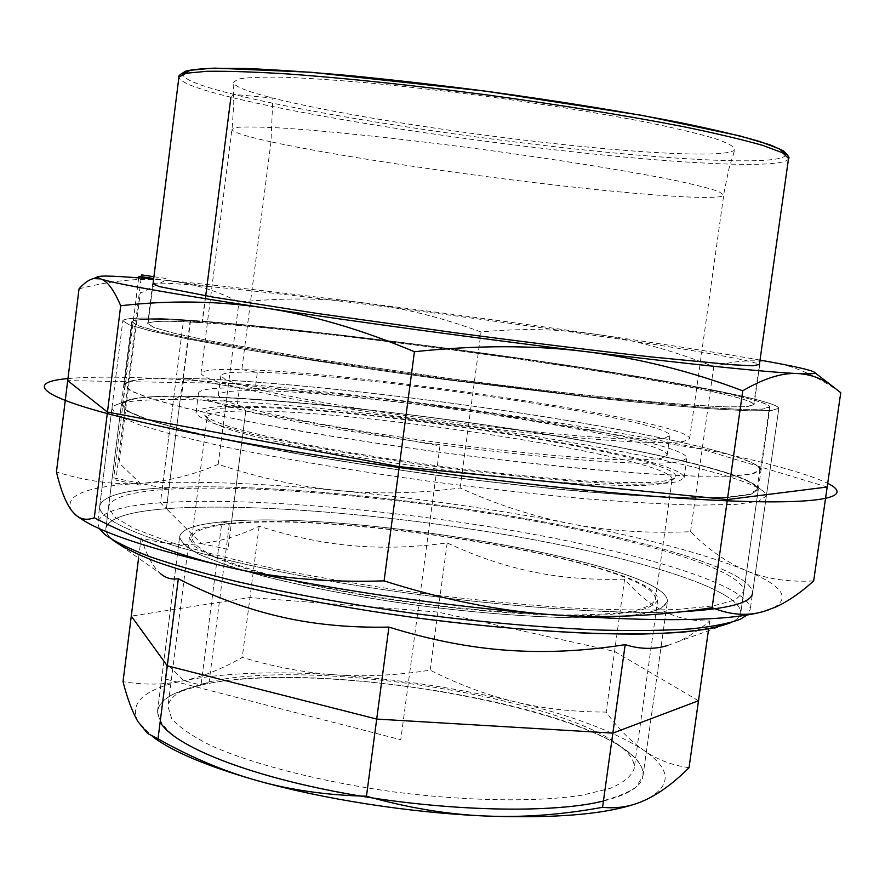 <?xml version="1.0" encoding="UTF-8"?>
<svg xmlns="http://www.w3.org/2000/svg" width="885" height="885" viewBox="0 0 885 885"><rect width="100%" height="100%" fill="white"/><g stroke="black" fill="none" stroke-linecap="round" stroke-linejoin="round"><path stroke-width="0.66" stroke-dasharray="4.42 3.32" d="M788.568 158.448C786.898 168.172 703.52 165.196 601.711 154.864C473.563 142.031 314.507 117.749 230.908 97.217L233.85 94.396L272.834 98.069C247.678 91.697 234.448 86.509 233.142 82.482L238.253 79.03C247.269 77.46 262.402 76.862 283.642 77.227C308.257 78.201 337.705 80.203 371.988 83.234C408.372 86.83 446.582 91.21 486.606 96.388C547.981 104.784 602.054 113.557 648.816 122.694C676.671 128.491 698.763 133.779 715.069 138.58C727.769 142.972 734.362 146.589 734.849 149.432C731.618 156.944 666.062 154.886 583.58 146.656C475.82 136.058 340.117 115.172 272.834 98.069L270.987 141.821L241.837 369.62C215.84 368.868 202.211 370.14 200.972 373.437C202.211 375.992 209.247 379.278 222.091 383.293C238.331 387.685 259.98 392.564 287.039 397.94C332.284 406.425 384.289 414.678 443.064 422.698C519.904 432.831 592.452 439.933 638.528 442.069C659.347 442.754 674.392 442.533 683.685 441.405L689.603 438.639C690.145 421.404 361.932 372.154 241.837 369.62L257.347 372.242C234.06 371.611 221.892 372.784 220.819 375.771L225.443 379.665C233.474 382.917 246.838 386.745 265.533 391.159C307.018 400.374 372.939 411.514 443.285 421.017C513.665 430.298 580.206 436.825 622.664 438.816C641.857 439.447 655.752 439.259 664.358 438.23L669.845 435.674C671.372 420.021 366.755 374.289 257.347 372.242L254.98 390.672C231.671 390.385 219.447 391.955 218.318 395.374L222.887 399.732C230.874 403.283 244.194 407.41 262.834 412.089C304.241 421.813 370.085 433.285 440.387 442.788C510.722 452.047 577.263 458.242 619.765 459.713C638.992 460.078 652.92 459.603 661.571 458.264L667.113 455.255C668.96 437.378 364.565 390.949 254.98 390.672L183.284 378.205C146.147 377.386 126.5 379.61 124.354 384.853L130.549 390.916L150.959 398.792L185.894 408.262C216.15 415.253 252.612 422.587 295.28 430.265C340.725 437.953 388.681 445.266 439.126 452.213C489.637 458.74 537.826 464.249 583.691 468.751C626.89 472.524 663.993 475.013 695.035 476.196L731.22 476.219L752.991 473.962L760.547 469.736C760.005 457.346 653.794 433.716 530.414 414.556C406.403 395.318 265.378 380.108 183.284 378.205L190.529 320.901C153.536 318.467 134.1 318.799 132.219 321.886L138.679 325.901L159.377 331.775L194.611 339.386L304.573 358.525L448.839 379.444L593.536 397.077L704.681 407.443L740.668 409.335L762.184 409.091L769.463 406.912C768.246 399.312 661.338 379.344 537.66 361.213C413.328 343.004 272.303 326.355 190.529 320.901L202.322 322.771C167.818 320.525 149.709 320.857 148.027 323.755L154.2 327.594L173.98 333.191L207.566 340.426L312.117 358.613L448.972 378.448C520.922 387.929 589.476 395.86 644.612 401.126C678.563 404.135 705.754 406.049 726.209 406.868L746.763 406.658L753.721 404.578C749.352 389.09 354 331.875 202.322 322.771L205.74 295.833M237.147 406.303C211.072 406.326 197.355 408.461 195.994 412.731C197.145 415.95 204.081 419.888 216.825 424.546L243.961 432.3C288.787 443.429 360.483 456.306 437.19 466.705C513.942 476.783 586.512 483.155 632.686 484.172C653.561 484.261 668.684 483.409 678.065 481.617L684.116 477.856C685.344 455.786 357.617 405.031 237.147 406.303L239.492 387.973C213.451 387.608 199.789 389.312 198.483 393.095C199.678 395.982 206.67 399.589 219.458 403.925L246.661 411.237C291.585 421.813 363.37 434.336 440.133 444.712C516.917 454.824 589.476 461.561 635.607 463.132C656.449 463.519 671.538 462.977 680.875 461.527L686.86 458.264C687.745 438.606 359.775 388.603 239.492 387.973L183.781 378.293C146.755 377.486 127.163 379.698 125.028 384.931L131.212 390.971L151.589 398.836L186.447 408.295L235.078 418.937C292.094 430.176 363.613 441.858 439.137 452.147C514.716 462.025 586.799 469.504 644.767 473.597L694.493 476.075L730.601 476.097L752.327 473.851L759.872 469.636C759.352 457.268 653.362 433.683 530.215 414.567C406.436 395.374 265.688 380.185 183.781 378.293L181.502 396.347C144.421 396.049 124.774 398.858 122.55 404.766L128.646 411.448L148.934 419.944L183.693 429.988L232.235 441.139C289.163 452.821 360.604 464.758 436.084 475.057C511.618 484.903 583.691 492.115 641.68 495.766L691.45 497.735L727.636 497.16L749.429 494.284L757.062 489.427C756.752 475.566 650.984 450.83 527.936 431.393C404.246 411.868 263.498 397.133 181.502 396.347L237.147 406.303M138.679 277.912L113.711 477.889L162.353 487.867C123.402 490.235 102.527 496.286 99.728 506.054L122.816 320.768L99.728 506.054C96.233 522.814 173.858 552.03 306.708 576.854C439.27 601.7 600.959 616.06 683.021 611.623C600.959 616.06 439.27 601.7 306.708 576.854C173.858 552.03 96.233 522.814 99.728 506.054C102.527 496.286 123.402 490.235 162.353 487.867C247.877 482.889 392.575 495.733 519.218 517.515C645.154 539.231 753.279 570.803 752.538 593.16C753.279 570.803 645.154 539.231 519.218 517.515C392.575 495.733 247.877 482.889 162.353 487.867L168.847 489.206C251.727 484.261 392.951 496.739 516.541 517.99C639.49 539.164 744.573 569.918 743.787 591.589L735.678 599.753L713.41 605.893L676.771 609.5C645.486 610.55 608.194 609.931 564.873 607.652C518.931 604.378 470.743 599.576 420.309 593.227C369.985 586.135 322.217 578.137 277.027 569.243C234.625 560.083 198.472 550.901 168.559 541.697L134.155 528.599L114.265 516.84L108.578 506.839C111.245 497.414 131.334 491.529 168.847 489.206L190.131 320.846C272.06 326.311 413.295 342.982 537.814 361.213C661.681 379.366 768.777 399.378 770.005 406.989L762.715 409.18L741.154 409.423L705.113 407.52L593.791 397.144L448.828 379.477L304.318 358.525L194.169 339.353L158.88 331.731L138.148 325.846L131.688 321.819C133.569 318.722 153.05 318.401 190.131 320.846L183.56 319.806C268.133 325.492 412.841 342.595 540.425 361.279C667.312 379.886 777.495 400.451 778.833 408.306L771.377 410.551L749.285 410.817L712.292 408.87C680.488 406.469 642.355 402.918 597.895 398.217L448.761 380.041C370.561 369.476 296.442 358.248 237.324 348.093L186.879 338.767L150.682 330.946L129.431 324.906L122.816 320.768C124.807 317.571 145.063 317.25 183.56 319.806C268.133 325.492 412.841 342.595 540.425 361.279C667.312 379.886 777.495 400.451 778.833 408.306L771.377 410.551L749.285 410.817L712.292 408.87C680.488 406.469 642.355 402.918 597.895 398.217L448.761 380.041C370.561 369.476 296.442 358.248 237.324 348.093L186.879 338.767L150.682 330.946L129.431 324.906L122.816 320.768C124.807 317.571 145.063 317.25 183.56 319.806L162.353 487.867L183.56 319.806L202.079 322.726C353.934 331.853 749.661 389.112 754.064 404.622L747.084 406.702L726.508 406.923C706.042 406.104 678.817 404.191 644.833 401.182C589.642 395.894 521.011 387.962 448.972 378.47L311.951 358.613L207.289 340.404L173.67 333.158L153.868 327.55L147.684 323.722C149.377 320.812 167.508 320.481 202.079 322.726L206.692 286.331C355.759 299.871 741.01 353.602 759.396 364.487M634.7 804.144L646.194 799.62C672.246 785.67 671.461 769.253 643.86 750.392C630.662 741.243 618.084 728.477 606.148 712.082C573.259 712.027 542.77 708.575 514.683 701.739C486.529 694.935 458.341 684.404 430.143 670.155C397.553 675.299 366.224 676.87 336.145 674.89C306.099 672.954 274.793 667.135 242.247 657.411C222.412 668.817 202.964 676.571 183.881 680.687C164.875 684.846 144.587 685.189 123.026 681.704M689.039 767.704C672.058 765.337 657.002 759.562 643.86 750.392C615.462 731.884 572.407 715.666 514.683 701.739C457.058 688.054 397.553 679.105 336.145 674.89C274.604 670.852 223.85 672.788 183.881 680.687C144.233 689.05 128.922 702.69 137.949 721.618L153.227 737.139L147.651 733.499M667.81 645.442L677.069 642.079C687.59 637.521 698.497 630.485 709.759 620.971C692.324 621.292 676.87 617.962 663.374 610.982C649.811 604.046 636.89 593.437 624.6 579.155C591.445 580.173 560.703 577.717 532.394 571.765C504.03 565.88 475.621 556.245 447.19 542.892C414.578 547.417 383.216 548.368 353.126 545.757C323.069 543.202 291.74 536.686 259.15 526.21C239.503 535.679 220.243 541.465 201.36 543.578L228.02 549.397L245.764 410.983C221.283 411.094 208.417 413.195 207.156 417.3L207.477 418.716C210.541 421.979 218.695 425.851 231.936 430.309C248.088 435.066 268.852 440.144 294.207 445.542C336.112 453.928 383.67 461.771 436.88 469.072C490.135 475.975 538.091 480.887 580.737 483.774C606.612 485.212 627.974 485.754 644.822 485.4C658.761 484.56 667.644 482.967 671.45 480.632L672.135 479.338C673.994 458.043 359.996 409.279 245.764 410.983L231.295 523.898C346.621 511.032 659.203 564.199 655.342 599.587C653.196 604.256 645.541 608.117 632.388 611.148C616.048 613.593 594.687 614.876 568.303 614.998C524.44 614.212 474.67 610.285 418.981 603.227C363.392 595.439 314.33 586.18 271.795 575.438C246.362 568.402 226.084 561.555 210.951 554.917C199.059 548.545 192.687 542.815 191.835 537.737C193.45 530.845 206.603 526.232 231.295 523.898L221.892 521.907C195.508 524.329 181.436 529.219 179.677 536.553C180.562 541.885 187.233 547.892 199.7 554.596L226.438 565.183C270.766 579.852 342.075 594.997 418.682 605.484C477.391 612.929 529.827 617.055 575.991 617.874C603.736 617.73 626.182 616.369 643.329 613.781C657.124 610.595 665.144 606.535 667.39 601.634C670.775 564.254 343.856 508.665 221.892 521.907C343.856 508.665 670.775 564.254 667.39 601.634L660.907 608.537C651.249 612.42 635.861 615.241 614.754 617C568.137 619.533 495.357 615.451 418.682 605.484C360.062 597.275 308.378 587.507 263.619 576.19C236.881 568.778 215.575 561.577 199.7 554.596C187.233 547.892 180.562 541.885 179.677 536.553C181.436 529.219 195.508 524.329 221.892 521.907L201.017 685.09C174.312 690.897 159.82 699.604 157.519 711.219L160.152 722.038M603.426 801.047C628.405 794.741 641.592 786.389 642.975 775.99C649.413 717.281 324.629 655.077 201.017 685.09C308.069 660.298 566.732 700.356 629.855 753.412C639.424 761.244 643.793 768.777 642.975 775.99L635.906 787.274C625.883 794.077 610.185 799.653 588.824 804.011C564.365 807.485 535.536 809.255 502.348 809.299C467.291 808.27 430.718 805.461 392.608 800.859C334.331 792.473 283.123 781.134 238.983 766.83C212.666 757.283 191.78 747.637 176.336 737.913C164.3 728.388 158.028 719.494 157.519 711.219C158.625 704.04 164.82 697.922 176.093 692.866L201.017 685.09L183.881 680.687L167.099 663.993L165.196 678.961L400.761 739.76L439.967 445.896L245.764 410.983L243.574 407.454C215.818 407.498 202.82 410.032 204.579 415.043C207.643 418.295 215.874 422.156 229.259 426.636C245.632 431.415 266.673 436.526 292.404 441.969C334.95 450.443 383.249 458.386 437.312 465.798C491.429 472.811 540.127 477.823 583.403 480.798C609.654 482.292 631.315 482.867 648.362 482.557C662.456 481.739 671.405 480.168 675.222 477.834C691.915 457.81 362.286 405.949 243.574 407.454L180.606 396.192C143.326 395.883 123.579 398.704 121.345 404.644L127.451 411.348L147.806 419.877L182.697 429.944C212.942 437.312 249.404 444.956 292.094 452.888C337.572 460.775 385.561 468.22 436.062 475.201C511.906 485.091 584.255 492.325 642.477 495.987L692.424 497.956L728.731 497.381L750.613 494.494L758.268 489.626C757.947 475.699 651.758 450.874 528.301 431.36C404.191 411.779 262.967 396.989 180.606 396.192C336.565 396.38 722.149 454.47 756.808 486.319L758.268 489.626L750.613 494.494L728.731 497.381L692.424 497.956C661.305 497.138 624.113 494.958 580.837 491.407C534.883 487.104 486.628 481.705 436.062 475.201C385.561 468.22 337.572 460.775 292.094 452.888C249.404 444.956 212.942 437.312 182.697 429.944L147.806 419.877L127.451 411.348L121.345 404.644L123.623 401.834C131.113 397.83 150.107 395.949 180.606 396.192L166.38 508.709C128.823 511.585 108.656 518.101 105.912 528.256C105.437 531.83 107.749 535.79 112.86 540.138C107.749 535.79 105.437 531.83 105.912 528.256C108.656 518.101 128.823 511.585 166.38 508.709C249.371 502.569 390.595 514.55 514.074 536.155C636.912 557.672 741.774 589.664 740.756 612.962C741.774 589.664 636.912 557.672 514.074 536.155C390.595 514.55 249.371 502.569 166.38 508.709L201.36 543.578C182.542 545.735 162.464 543.855 141.124 537.936C145.859 552.649 151.18 563.424 157.076 570.239L160.185 573.369L104.552 534.308M141.124 537.936L138.569 558.192M709.759 620.971L708.376 630.762M259.15 526.21L242.247 657.411M447.19 542.892L430.143 670.155M624.6 579.155L606.148 712.082M677.069 642.079L730.922 622.609C736.995 619.754 740.269 616.535 740.756 612.962C740.269 616.535 736.995 619.754 730.922 622.609L740.468 619.157M99.308 528.577L97.671 522.504C100.547 512.161 121.477 505.601 160.462 502.802C246.085 496.883 390.772 509.351 517.327 531.409C643.185 553.39 751.133 585.947 750.203 609.577L747.028 615.009M173.493 399.577C334.154 399.389 727.47 458.762 764.728 492.425L766.355 496.065L758.489 501.231L736.043 504.373L698.774 505.136C666.814 504.384 628.582 502.226 584.089 498.664C536.819 494.284 487.17 488.763 435.143 482.082C357.175 471.428 283.41 459.027 224.713 446.848L174.688 435.21L138.923 424.7L118.081 415.784L111.853 408.737L114.375 405.651C122.351 401.436 142.054 399.412 173.493 399.577L160.462 502.802L166.38 508.709L180.606 396.192L173.493 399.577M209.137 681.881C311.531 658.174 562.041 696.971 621.867 747.526C630.828 754.883 634.921 761.941 634.147 768.689C631.602 776.145 623.538 782.738 609.953 788.447L582.076 795.217C536.841 802.23 466.959 801.279 393.803 791.909C320.746 781.776 253.066 764.375 211.25 745.734C192.499 736.397 179.312 727.359 171.69 718.609L167.951 706.484C168.98 699.769 174.776 694.028 185.352 689.282L209.137 681.881L229.425 523.5C346.068 510.556 661.504 564.21 657.732 599.986C655.564 604.709 647.842 608.603 634.556 611.668L607.066 614.743C562.252 617.155 492.425 613.228 418.915 603.67C345.482 593.625 277.06 579.111 234.448 565.028C215.298 558.081 201.725 551.587 193.715 545.547L189.423 537.505C191.071 530.513 204.402 525.856 229.425 523.5L221.892 521.907L201.017 685.09L209.137 681.881M79.03 288.842C111.521 280.534 140.427 277.68 165.772 280.291L153.614 279.173M153.913 276.717L165.993 278.498L165.772 280.291C191.248 282.824 215.63 290.081 238.928 302.073C283.753 297.692 325.514 297.98 364.211 302.935C285.125 292.979 218.982 285.435 165.772 280.291L141.279 292.78L140.306 292.636L119.021 462.932L140.261 483.332C194.169 480.655 260.632 483.088 339.641 490.655C418.284 498.266 495.091 509.24 570.073 523.599C645.53 538.135 704.117 553.756 745.834 570.438C782.052 585.339 791.201 597.851 773.28 607.962L768.954 609.743M364.211 302.935C402.985 307.825 441.925 317.516 481.053 331.986C520.424 328.158 558.756 328.932 596.036 334.309C520.214 323.324 442.942 312.87 364.211 302.935M760.027 360.084C717.403 352.584 662.743 343.988 596.036 334.309C633.251 339.597 672.489 350.372 713.753 366.622C734.461 360.438 754.982 359.188 775.304 362.883C795.538 366.445 817.353 376.368 840.75 392.674M813.68 580.903C787.871 582.286 765.26 578.79 745.834 570.438C726.286 562.141 707.867 549.231 690.577 531.719C646.99 533.522 606.822 530.812 570.073 523.599C533.235 516.442 496.585 504.583 460.123 488C418.516 493.454 378.36 494.339 339.641 490.655C300.966 487.049 260.5 478.276 218.219 464.348C192.1 475.389 166.114 481.717 140.261 483.332C114.53 485.057 86.586 481.263 56.441 471.97M78.201 516.785L71.796 510.778C63.266 495.467 86.077 486.319 140.261 483.332L140.04 485.124L115.891 480.146L141.135 278.1M218.219 464.348L238.928 302.073M460.123 488L481.053 331.986M690.577 531.719L713.753 366.622M153.061 283.587C157.076 282.459 174.953 283.377 206.692 286.331L153.691 278.51M698.497 700.754L614.566 651.415L437.92 612.066L249.957 597.53L131.29 616.104M67.957 378.581C135.449 372.463 303.234 386.778 462.755 408.616C622.044 430.486 781.765 461.229 827.707 483.321M827.176 487.027L702.137 449.348L470.566 410.153L228.551 383.382L67.703 380.627M230.908 97.217C196.957 88.909 179.633 82.205 178.925 77.106M785.681 154.609C784.663 164.555 702.093 161.844 600.97 151.656C474.061 139.045 316.41 114.906 233.85 94.396C200.132 86.044 183.084 79.296 182.73 74.163M270.987 141.821C245.433 136.279 232.423 132.119 231.936 129.332L237.744 127.318C247.004 126.699 262.082 126.953 282.957 128.093C329.198 131.113 402.188 138.823 479.581 149.056C556.942 159.477 629.401 171.17 674.812 180.374C695.267 184.755 709.87 188.461 718.642 191.481L723.72 194.954C722.979 200.386 658.429 196.47 576.29 187.443C470.632 175.938 337.085 156.214 270.987 141.821M760.547 469.736L769.463 406.912M124.354 384.853L132.219 321.886M753.721 404.578L759.286 365.273M148.027 323.755L152.961 284.373M200.972 373.437L232.335 126.002L233.784 102.56L233.142 82.482M689.603 438.639L724.207 191.636L728.963 168.637L734.849 149.432M667.113 455.255L669.845 435.674M218.318 395.374L220.819 375.771M684.116 477.856L686.86 458.264M195.994 412.731L198.483 393.095M757.062 489.427L759.872 469.636M122.55 404.766L125.028 384.931M778.833 408.306L752.538 593.16L778.833 408.306M131.688 321.819L108.578 506.839M770.005 406.989L743.787 591.589M642.975 775.99L667.39 601.634L642.975 775.99M157.519 711.219L179.677 536.553L157.519 711.219M671.45 480.632L675.222 477.834M207.477 418.716L204.579 415.043M655.342 599.587L672.135 479.338M191.835 537.737L207.156 417.3M740.756 612.962L758.268 489.626L740.756 612.962M105.912 528.256L121.345 404.644L105.912 528.256M111.853 408.737L97.671 522.504M766.355 496.065L750.203 609.577M123.623 401.834L114.375 405.651M756.808 486.319L764.728 492.425M185.352 689.282L176.093 692.866M621.867 747.526L629.855 753.412M189.423 537.505L167.951 706.484M657.732 599.986L634.147 768.689M773.28 607.962L774.917 607.375M75.822 514.904L75.004 514.318M152.674 283.93L147.684 323.722M759.684 364.93L754.064 404.622"/><path stroke-width="1.33" d="M752.538 593.16C751.487 602.829 728.311 608.991 683.021 611.623C728.311 608.991 751.487 602.829 752.538 593.16M138.569 558.192L123.026 681.704C127.429 698.896 132.407 712.204 137.949 721.618L147.651 733.499L158.017 738.842C191.016 757.416 224.17 771.377 257.491 780.714C290.734 790.106 327.063 795.272 366.467 796.212C407.664 807.795 447.124 814.377 484.869 815.981C522.659 817.663 561.886 814.775 602.552 807.308C615.927 808.669 628.649 806.899 640.707 802.009L646.194 799.62C660.044 793.004 674.326 782.362 689.039 767.704L708.376 630.762M153.227 737.139C173.692 752.217 208.451 766.742 257.491 780.714C323.191 799.199 410.153 812.773 484.869 815.981C552.605 818.548 602.541 814.609 634.7 804.144M160.152 722.038C173.15 745.502 246.329 775.426 345.305 793.425C444.159 811.468 551.587 813.901 603.426 801.047M160.185 573.369C165.329 577.971 171.38 579.775 178.339 578.768L158.017 738.842M178.339 578.768C211.67 595.948 245.167 608.493 278.819 616.369C312.383 624.323 349.088 627.896 388.913 627.1L366.467 796.212M602.552 807.308L625.175 644.656C640.098 649.325 654.314 649.59 667.81 645.442M388.913 627.1C430.143 639.921 469.636 647.654 507.393 650.287C545.204 652.997 584.465 651.128 625.175 644.656M112.86 540.138C122.241 546.985 136.987 554.309 157.099 562.108C180.263 570.095 208.163 578.137 240.809 586.213C293.72 598.415 352.451 608.991 417.012 617.951C501.817 629.025 583.669 634.667 643.34 634.014C671.261 633.206 694.083 631.304 711.806 628.317L730.922 622.609C720.08 626.746 703.929 629.954 682.468 632.211C658.031 633.848 629.003 634.279 595.373 633.527C541.111 631.425 481.661 626.237 417.012 617.951C352.451 608.991 293.72 598.415 240.809 586.213C208.163 578.137 180.263 570.095 157.099 562.108C136.987 554.309 122.241 546.985 112.86 540.138M747.028 615.009L740.468 619.157C729.483 623.361 713.011 626.602 691.041 628.87C665.985 630.507 636.149 630.917 601.534 630.098C545.636 627.874 484.305 622.487 417.554 613.936C350.891 604.687 290.291 593.802 235.764 581.29C202.145 573.004 173.46 564.796 149.709 556.643C129.11 548.689 114.054 541.244 104.552 534.308L99.308 528.577M742.758 390.805C690.698 371.169 638.384 358.104 585.826 351.622C693.829 364.697 764.507 372.01 797.839 373.57C782.406 372.574 764.054 378.315 742.758 390.805L712.126 607.685C730.49 615.075 747.759 616.303 763.921 611.38L774.917 607.375C787.506 601.767 800.427 592.95 813.68 580.903L840.75 392.674L830.617 384.798C820.506 377.939 809.587 374.2 797.839 373.57C809.344 374.078 815.063 373.813 814.974 372.773C814.167 370.981 800.947 367.684 775.304 362.883L760.027 360.084M414.434 351.732C361.279 329.397 311.232 314.772 264.316 307.88C356.943 321.908 481.938 338.933 585.826 351.622C533.389 345.062 476.263 345.095 414.434 351.732L384.09 580.881C442.179 599.377 497.425 610.606 549.817 614.566C446.018 606.568 322.118 588.293 230.963 567.794C149.366 549.043 98.434 532.04 78.201 516.785M120.703 305.734C113.944 289.804 107.218 280.844 100.536 278.886C114.574 283.676 169.168 293.333 264.316 307.88C217.256 300.856 169.389 300.137 120.703 305.734L94.297 517.791C139.144 540.713 184.7 557.384 230.963 567.794C277.071 578.281 328.114 582.64 384.09 580.881M153.614 279.173C117.937 275.965 99.153 275.246 97.25 277.016L100.536 278.886L93.401 278.598C88.854 279.737 84.064 283.156 79.03 288.842L56.441 471.97C60.722 489.991 65.844 502.923 71.796 510.778L75.004 514.318C80.258 519.395 86.686 520.546 94.297 517.791M768.954 609.743L763.921 611.38C729.163 621.226 657.798 622.299 549.817 614.566C602.298 618.637 656.404 616.347 712.126 607.685M759.396 364.487L752.881 365.77L732.448 364.775L650.973 356.909C595.837 350.77 527.183 342.318 455.067 332.771L317.803 313.533L212.798 297.05L159.023 286.541L153.061 283.587M205.74 295.833L230.908 97.217M131.29 616.104L167.287 665.819L376.711 719.074L612.874 733.112L698.497 700.754M153.691 278.51L138.879 276.33L138.679 277.912M827.707 483.321C858.041 498.432 815.406 506.806 687.778 498.709C560.836 490.71 360.726 465.067 223.053 438.949C54.759 407.255 10.952 383.36 67.957 378.581M67.703 380.627L107.461 412.067L399.212 466.649L727.393 499.56L827.176 487.027M141.135 278.1L141.534 274.903L153.913 276.717M152.961 284.373L178.925 77.106L186.115 73.245L206.99 71.287C227.688 70.999 255.19 71.917 289.472 74.063C345.15 78.145 414.302 85.414 486.805 94.905C559.254 104.762 627.896 115.88 682.689 126.522C716.341 133.447 743.112 139.775 763.014 145.483L782.65 152.839L788.568 158.448L759.286 365.273M182.73 74.163L190.142 70.291L211.006 68.311L245.477 68.466C274.936 69.672 310.071 72.094 350.891 75.712C394.19 80.004 439.657 85.225 487.27 91.376C558.634 101.089 626.27 112.085 680.377 122.65C713.631 129.531 740.137 135.836 759.916 141.545L779.541 148.934L785.681 154.609M178.925 77.106C177.719 76.398 180.009 74.406 185.806 71.143C191.326 69.683 201.094 68.676 215.099 68.134L310.757 72.227L485.732 91.166L642.112 115.382L739.506 135.803L770.105 144.852L783.369 150.804C788.236 155.561 789.973 158.116 788.568 158.448M97.25 277.016L93.401 278.598M814.974 372.773L830.617 384.798"/></g></svg>
